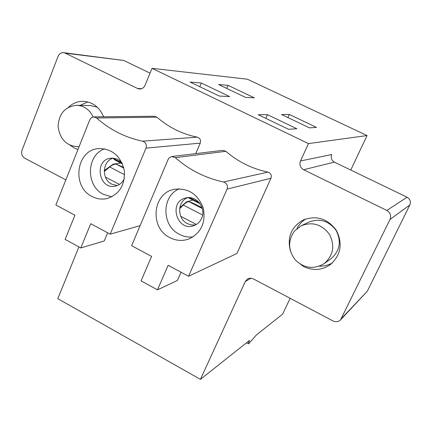 <?xml version="1.0" encoding="UTF-8"?>
<svg xmlns="http://www.w3.org/2000/svg" width="432" height="432" viewBox="0 0 432 432"><rect width="100%" height="100%" fill="white"/><g stroke="black" fill="none" stroke-linecap="round" stroke-linejoin="round"><path stroke-width="0.65" d="M123.844 168.113L116.581 164.371L123.66 167.373M119.486 184.415L105.419 177.088M116.581 164.371C114.826 163.771 112.525 164.646 109.69 166.99L104.236 171.585M113.098 158.22L114.55 159.813L122.461 163.879M202.289 208.521L189.292 201.825L191.873 202.662L202.009 207.587M196.382 224.456L180.716 216.302M189.292 201.825C187.882 201.415 185.884 202.489 183.298 205.043L179.615 208.726M78.5 146.74L79.078 146.696L78.5 146.74C66.852 146.227 60.059 139.579 58.12 126.792C58.725 113.881 64.827 106.726 76.432 105.322C81.983 105.484 86.67 107.86 90.499 112.45L93.253 116.91M80.104 105.381L87.804 101.947M76.432 105.322L90.196 105.532L97.205 107.131M294.478 231.061L301.207 225.769C312.563 221.454 322.007 224.365 329.546 234.517C335.113 245.878 333.32 255.571 324.167 263.601C313.945 269.611 304.382 268.45 295.477 260.123C288.068 250.457 287.734 240.77 294.478 231.061M296.989 228.533C299.095 224.473 302.092 221.249 305.98 218.862M332.343 262.931C328.352 265.189 324.049 266.263 319.437 266.15M301.207 225.769L308.718 222.156C319.739 217.96 328.903 220.768 336.209 230.591C341.604 241.58 339.854 250.97 330.971 258.763L324.167 263.601M289.294 114.453L316.489 127.381L309.517 127.861L281.524 114.523L289.294 114.453L287.896 117.558M267.44 114.653L296.87 128.731L288.581 129.298L258.217 114.734L267.44 114.653L265.793 118.368M201.587 218.414C199.951 221.972 197.359 224.392 193.817 225.666C177.001 232.027 168.075 201.809 185.652 197.991C196.139 194.778 206.631 208.165 201.587 218.414M195.502 224.953L191.354 224.953L187.364 223.614C176.996 218.781 177.163 201.458 187.666 197.651M193.093 236.882C188.357 237.449 183.816 236.612 179.469 234.36C161.568 225.909 161.347 196.123 179.285 188.8M169.884 237.632C149.467 228.053 152.399 193.12 174.182 189.34C187.979 187.699 197.645 193.844 203.17 207.765C206.086 222.458 201.312 232.875 188.843 239.004C182.428 241.256 176.11 240.797 169.884 237.632M181.04 272.236L177.401 280.514L157.459 289.845L141.064 280.886L151.589 256.408L131.625 245.684L168.167 159.332L169.101 157.896L171.731 156.541L175.289 157.664L225.877 151.308L222.766 150.347L171.731 156.541M175.289 157.664C189.297 169.949 205.384 178.06 223.555 182.002C226.892 183.238 228.069 185.614 227.075 189.124L188.546 276.264L168.145 265.302L157.459 289.845M188.546 276.264L236.914 253.498L270.972 178.238C271.852 175.214 270.837 173.173 267.932 172.12C252.104 168.793 238.086 161.854 225.877 151.308M115.074 160.083L114.728 159.905M104.247 170.537L113.249 164.16L120.771 163.01M290.131 298.307L282.668 314.091L256.414 334.93L248.546 343.845C248.297 343.543 248.632 342.387 249.55 340.378L200.426 379.361L245.263 281.529L247.585 278.948L249.156 278.321L251.289 278.224L253.363 278.894L332.991 320.933C335.853 322.245 338.386 321.872 340.578 319.815L367.308 291.227L409.817 204.979C411.043 201.674 410.13 199.087 407.074 197.219L334.4 162.135L303.593 169.727C300.24 167.648 299.214 164.732 300.51 160.969L308.47 143.597L367.06 135.556L350.762 170.035M290.498 251.327C286.886 237.443 291.136 226.984 303.242 219.953C316.564 215.093 327.613 218.592 336.393 230.44C342.922 243.68 340.907 255.064 330.35 264.589C321.932 270.329 313.022 270.983 303.626 266.566L296.158 260.842M77.949 149.521L74.309 148.046L70.243 145.336M68.526 107.239C72.695 103.28 77.571 101.309 83.144 101.315C92.653 101.963 99.479 107.114 103.626 116.775M195.739 153.625L200.248 143.143C201.064 140.157 200.081 138.164 197.294 137.165C182.142 134.077 168.685 127.418 156.929 117.185L154.397 116.24L93.695 116.878L91.379 117.671L89.824 119.713L55.863 204.979L74.92 215.217L65.135 239.404L80.789 247.957L104.242 240.98L107.638 232.794M407.074 197.219L386.845 210.449C390.361 212.62 391.414 215.606 390.01 219.418L340.578 319.815M386.845 210.449L303.593 169.727M65.853 179.896L24.791 158.22C21.983 156.346 21.055 153.7 22.016 150.282L58.061 56.354C59.211 53.762 61.079 52.531 63.655 52.672L65.27 53.147L137.446 88.452L139.541 88.997C142.079 88.987 143.926 87.745 145.082 85.266L152.01 68.332L308.47 143.597M200.426 379.361L57.785 298.663L78.937 246.947M152.01 68.332L247.385 79.207L367.06 135.556M229.657 96.579L219.262 96.05L190.091 82.058L201.344 83.036L229.657 96.579M254.324 97.832L245.549 97.389L218.565 84.532L228.074 85.358L254.324 97.832M65.27 53.147L123.811 60.48L63.655 52.672M300.51 160.969L331.722 154.537C330.572 157.81 331.463 160.342 334.4 162.135M123.811 60.48L150.039 73.143M188.374 197.764L188.098 197.624M179.761 207.738L186.457 201.906L192.839 200.059M226.751 88.436L228.074 85.358M199.789 86.708L201.344 83.036M124.367 178.454C122.461 182.687 119.389 185.252 115.144 186.16C98.539 189.837 93.83 159.602 110.83 158.231C115.236 157.853 118.994 159.462 122.099 163.058M117.212 185.576L111.807 184.178C101.299 179.323 102.211 161.006 113.168 158.193M111.861 196.819L103.486 194.373C85.541 185.971 86.292 154.845 104.76 148.851M92.135 196.522C71.221 186.781 76.226 149.526 98.852 148.559C112.255 148.748 120.739 156.038 124.303 170.424C125.221 185.177 119.329 194.589 106.628 198.661C101.628 199.649 96.8 198.936 92.135 196.522M93.695 116.878L96.574 117.974C109.982 129.832 125.323 137.57 142.598 141.178C145.773 142.344 146.907 144.661 146 148.122L110.192 234.171L90.725 223.706L80.789 247.957M110.192 234.171L140.119 225.623M124.627 174.712L109.69 166.99M121.981 162.918L113.2 158.404M202.603 215.028L183.298 205.043M199.201 202.597L189.529 197.629M223.555 182.002L267.932 172.12M227.075 189.124L270.972 178.238M245.263 281.529L251.014 278.192M137.446 88.452L141.577 88.7M341.588 318.352L367.308 291.227M409.817 204.979L390.01 219.418M142.598 141.178L197.294 137.165M96.574 117.974L156.929 117.185M146 148.122L200.248 143.143M188.093 197.618L200.124 203.807M246.553 342.754L248.546 343.845"/></g></svg>
